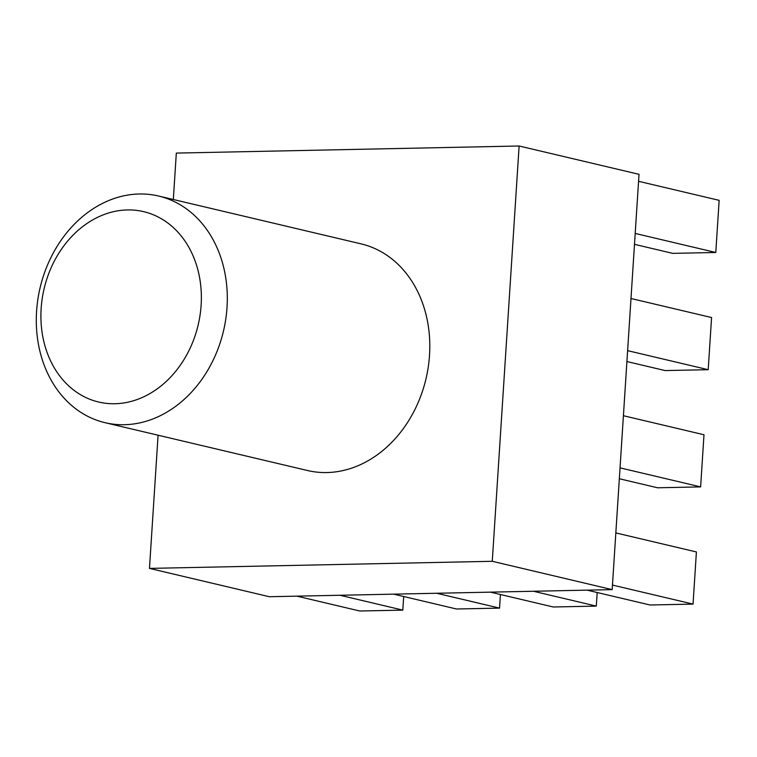 <?xml version="1.0" encoding="UTF-8"?>
<svg xmlns="http://www.w3.org/2000/svg" width="757" height="757" viewBox="0 0 757 757"><rect width="100%" height="100%" fill="white"/><g stroke="black" fill="none" stroke-linecap="round" stroke-linejoin="round"><path stroke-width="1.14" d="M127.403 209.935A97.814 79.135 -76.7 0 0 41.152 308.496A97.814 79.135 -76.7 0 0 114.875 403.736A97.814 79.135 -76.7 0 0 201.125 305.185A97.814 79.135 -76.7 0 0 127.403 209.935M124.337 424.715A116.446 94.209 103.3 0 1 105.024 422.68A116.446 94.209 103.3 0 1 37.85 299.46A116.446 94.209 103.3 0 1 139.26 193.991A116.446 94.209 103.3 0 1 158.573 196.025A116.446 94.209 103.3 0 1 225.747 319.255A116.446 94.209 103.3 0 1 124.337 424.715M105.024 422.68L307.522 470.523A116.446 94.209 -76.7 0 0 326.835 472.557A116.446 94.209 -76.7 0 0 428.244 367.098A116.446 94.209 -76.7 0 0 361.07 243.868L158.573 196.025M173.325 199.517L176.324 153.094L519.122 145.997L639.022 174.328L612.167 589.627L269.369 596.724L149.47 568.393L158.081 435.218M519.122 145.997L492.268 561.297L149.47 568.393M612.167 589.627L492.268 561.297M296.924 596.156L359.774 611.003L402.809 610.114L339.959 595.257M402.809 610.114L403.689 596.516M393.668 594.15L456.509 608.997L499.554 608.108L436.704 593.261M499.554 608.108L500.434 594.51M490.413 592.144L553.253 606.991L596.298 606.102L533.448 591.255M596.298 606.102L597.178 592.513M587.158 590.148L649.998 604.994L693.043 604.105L696.412 551.957L615.829 532.919M693.043 604.105L612.46 585.066M619.34 478.746L657.578 487.782L700.622 486.893L703.991 434.755L623.408 415.716M700.622 486.893L620.04 467.854M626.919 361.543L665.157 370.58L708.202 369.69L711.571 317.543L630.988 298.504M708.202 369.69L627.619 350.652M634.498 244.341L672.736 253.368L715.781 252.478L719.15 200.34L638.567 181.302M715.781 252.478L635.199 233.44"/></g></svg>
